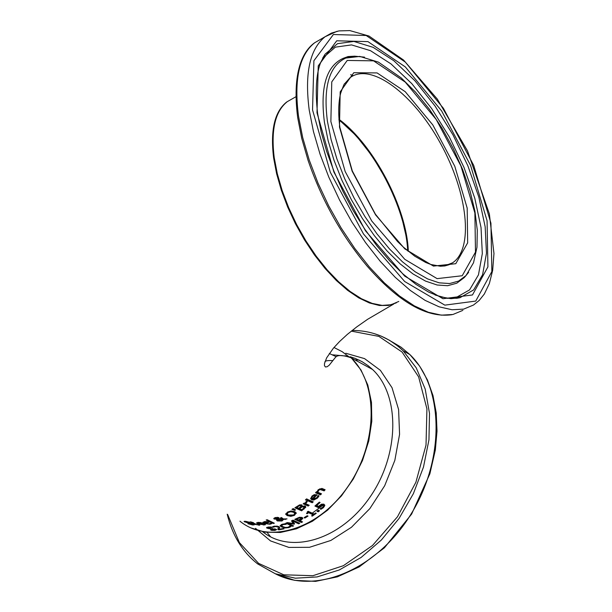 <?xml version="1.0" encoding="UTF-8"?>
<svg xmlns="http://www.w3.org/2000/svg" width="612" height="612" viewBox="0 0 612 612"><rect width="100%" height="100%" fill="white"/><g stroke="black" fill="none" stroke-linecap="round" stroke-linejoin="round"><path stroke-width="0.92" d="M319.579 502.261L316.641 504.885L316.725 505.512L318.5 506.323L321.468 504.189L323.893 504.158L324.788 505.558L323.465 507.639L320.986 509.276L320.038 508.832L322.715 507.256L323.473 506.04L322.799 505.168L321.392 505.137L321.3 504.502L318.248 506.981L315.356 505.657M323.381 505.451L322.715 504.533L321.3 504.502M324.788 505.558L324.704 504.954L323.381 507.011L320.665 508.541M321.392 505.137L318.332 507.608L318.248 506.981M318.332 507.608L314.905 506.04L319.319 502.138L320.099 502.49L316.725 505.512M323.434 505.787L323.388 505.405M320.986 509.276L320.895 508.649M264.751 524.889L257.728 523.933L256.619 523.122L258.027 522.403L260.49 522.533L263.428 523.558L258.907 523.926L262.9 524.698L264.522 524.178L265.455 524.637L264.751 524.889L264.675 524.262L264.216 524.369M262.334 523.046L261.676 523.107M258.126 523.52L256.719 522.702M258.891 523.818L258.295 523.589M261.707 523.352L257.767 523.053L257.683 522.434L257.759 523.061L258.249 523.589L261.707 523.352L261.63 522.801M265.149 522.923L265.203 523.337L269.173 523.887L270.779 523.153L271.713 523.612L269.93 524.247L264.032 523.451L262.923 522.617L264.308 521.654L266.755 521.592L269.219 522.311L265.203 523.337L262.969 522.174M268.752 522.097L267.949 522.25M271.047 523.291L270.206 523.566M266.572 521.998L264.055 522.426L263.979 521.807L264.078 522.617L264.545 523.008L267.972 522.434L266.518 521.569M267.972 522.434L267.857 521.799M253.896 524.323L252.894 524.339M245.397 521.661L244.502 521.248M252.825 523.841L252.901 524.415L248.449 522.878M248.495 523.199L244.012 521.523L245.634 521.317L249.704 522.311M249.711 522.35L246.498 521.745L245.741 522.082L253.62 524.163L254.263 524.851L252.58 524.974L247.99 523.734L252.901 524.415M273.266 523.482L266.166 520.009L267.253 519.756L274.344 523.222L273.266 523.482L273.182 522.878L266.962 519.825M252.106 522.296L251.578 522.273M253.437 522.916L252.871 522.625M253.445 522.985L257.04 524.729L259.848 525.18L255.173 524.408L250.874 522.556L251.624 522.587L250.147 521.822L253.406 522.633M251.624 522.587L251.547 522.005M252.335 522.962L252.259 522.38M291.067 510.989L294.655 511.594L296.17 512.871L294.487 515.327L290.876 516.329L287.28 515.618L285.773 514.363L287.464 512.083L291.067 510.989M296.162 512.848L294.403 514.73L290.792 515.732L287.204 515.013L285.697 513.782M290.792 511.731L288.244 512.435L287.15 513.996L288.443 515.036L293.714 514.967L294.793 513.315L293.508 512.275L290.792 511.731L290.708 511.135L288.168 511.831L287.028 513.261M294.762 513.139L293.431 511.67L290.708 511.135M282.216 518.953L280.373 517.974L281.482 517.53L283.348 518.938L287.036 518.877L283.463 519.504L282.002 521.011L277.351 520.95L276.655 520.368L276.945 519.489L273.816 518.731L274.972 517.622L278.529 517.507L279.118 518.073L278.575 518.922L282.216 518.953L281.007 517.721M278.988 517.821L278.575 518.922M275.729 518.884L273.855 518.295M279.707 520.797L276.662 519.902M283.463 519.504L283.387 518.938L281.826 520.445M277.664 518.968L277.687 519.833M282.568 519.512L277.817 519.458L277.718 519.963L278.307 520.46L281.574 520.544L282.568 519.512L282.216 518.907M278.567 518.869L277.856 518.854M277.963 517.951L277.106 517.247M274.918 517.637L274.979 518.295M278.016 518.387L275.499 517.905L274.995 518.448L277.718 518.961L277.94 517.79M277.817 519.458L277.749 518.938M276.945 519.489L276.884 518.999M285.59 519.496L285.513 518.907M294.808 510.377L291.947 509.337L293.179 508.572L295.558 509.911L294.808 510.377L294.724 509.773L292.528 508.977M302.053 505.175L301.892 506.308L305.12 505.925L305.786 507.241L305.709 506.621L301.54 510.224L295.42 507.455M302.244 506.201L299.39 508.014L299.475 508.626L301.953 509.742L304.462 507.157L302.32 506.812L302.244 506.201L303.95 506.178L304.409 506.759M299.39 505.099L296.682 506.797L296.759 507.402L298.725 508.289L301.005 506.438L300.599 505.719L299.475 505.711L299.39 505.099L300.515 505.107L300.92 505.818M299.475 505.711L296.759 507.402M302.32 506.812L299.475 508.626M305.786 507.241L301.617 510.829L294.9 507.792L299.52 504.908L301.609 504.823L302.114 505.29L301.892 506.308M301.617 510.829L301.54 510.224M307.239 501.672L305.64 503.676L309.205 505.252L308.173 506.063L303.154 503.844L304.187 503.033L304.929 503.362L306.421 501.251L307.232 501.603M306.711 501.373L305.64 503.676M308.173 506.063L308.088 505.451L303.628 503.469M308.655 504.999L308.088 505.451M312.701 501.611L312.128 502.108L307.66 500.157M312.212 502.735L307.201 500.555L308.226 499.675L313.237 501.848L312.212 502.735L312.128 502.108M306.306 500.249L305.426 499.874L306.589 498.879L307.469 499.254L306.306 500.249L305.885 499.484M306.918 499.025L306.222 499.622M318.691 495.728L316.84 497.923L314.583 499.239L312.265 499.354L310.667 498.214M316.557 494.664L312.839 498.26L312.923 498.895L316.702 497.793L318.156 495.498L319.066 495.888L317.444 498.099L313.696 500.088L311.837 499.805L310.743 498.826L311.952 496.095L314.247 494.641L317.077 494.886L312.923 498.895M315.455 495.598L314.109 495.513L312.587 496.439L311.776 497.74L312.281 498.619L315.455 495.598L315.364 494.947L314.017 494.863L312.495 495.797L311.776 497.786M311.776 497.74L311.692 497.097M314.109 495.513L314.017 494.863M271.59 530.367L270.466 529.831L274.115 530.053L275.278 529.579L267.13 528.202L266.549 527.781L268.125 527.07L271.147 526.993L272.218 527.506L268.982 527.437L268.247 528.095L276.616 529.594L274.964 530.413L271.59 530.367L271.537 529.969M270.948 528.952L270.894 528.516M268.913 528.76L268.859 528.317M267.98 527.927L266.717 527.383M276.433 529.372L275.262 529.747M267.857 527.1L267.918 527.766M320.994 493.586L320.405 494.205L315.945 492.331M324.635 489.539L324.054 490.212L319.915 488.804L318.623 489.684L317.781 492.247L321.499 493.808L320.497 494.863L320.405 494.205M320.497 494.863L315.517 492.775L316.519 491.727L317.07 491.956L318.179 489.738L321.912 488.422L325.133 489.745L324.146 490.885L320.007 489.478L318.714 490.35L317.781 492.247M324.146 490.885L324.054 490.212M286.209 524.27L282.782 524.675L281.642 525.792L282.859 526.725L285.674 527.467L288.198 527.23L289.958 525.968L291.021 526.465L288.956 527.598L285.337 527.972L281.673 527.024L280.25 525.945L282.025 524.308L285.223 523.727L286.194 524.193M284.503 527.284L280.212 525.417M290.279 527.024L290.195 526.427L288.879 527.001L288.956 527.598M281.589 525.555L281.528 525.111M282.209 524.255L281.512 524.951M279.577 527.46L279.041 528.707L279.63 527.223L279.653 528.072M274 526.259L273.189 526.496M278.307 527.36L277.343 526.113M279.11 529.189L278.1 528.944M278.735 529.242L278.82 529.862L277.863 529.411L278.315 527.376L277.634 526.817L275.04 526.58L273.556 527.215L273.48 526.595M274.031 526.894L273.947 526.282M273.556 527.215L273.419 526.603M273.495 527.223L272.539 526.756L274.337 526.19L278.751 526.534L279.638 527.238M278.82 529.862L284.121 528.822L283.341 528.462L279.126 529.319M300.064 520.743L302.55 521.914L301.441 522.472L294.755 519.343L299.452 517.278L302.037 517.454L302.795 518.563L300.064 520.743L299.979 520.146L302.703 518.004M301.441 522.472L301.364 521.875L295.328 519.053M301.9 521.608L301.364 521.875M296.636 519.144L299.306 520.391L301.433 518.854L300.913 518.127L299.291 517.981L296.636 519.144L296.552 518.548L299.214 517.385L300.836 517.53L301.356 518.249M293.202 523.497L291.503 520.866L293.056 520.162L299.75 523.298L298.633 523.811L292.865 521.11L294.602 523.91L293.921 524.193L287.808 523.206L293.576 525.922L292.528 526.305L285.827 523.153L287.357 522.579L293.202 523.497L291.74 520.766M292.834 525.57L286.493 522.908M294.288 523.413L293.11 523.482M299.069 522.977L298.557 523.214L292.788 520.514L292.865 521.11M287.808 523.206L287.732 522.64M292.528 526.305L292.452 525.708M293.921 524.193L293.837 523.597M298.633 523.811L298.557 523.214M304.898 518.043L304.087 517.66L307.216 515.732L308.027 516.107L304.898 518.043L304.615 517.347M307.431 515.832L304.814 517.438M313.084 514.791L308.616 512.718L307.125 513.743L306.513 513.46L307.599 512.183L307.278 511.869L308.134 511.265L314.14 514.049L315.585 512.986L316.266 513.307L312.273 516.138L311.592 515.817L313.084 514.791L313 514.187L308.532 512.114L306.995 513.108M315.708 513.047L312.089 515.48M308.616 512.718L308.532 512.114M307.125 513.743L307.048 513.131M312.273 516.138L312.189 515.534M318.202 511.823L316.932 511.234L318.232 510.201L319.502 510.791L318.202 511.823L317.391 510.867M318.967 510.538L318.118 511.211M286.768 101.944C274.612 111.514 270.229 130.18 273.625 157.95L276.616 173.716L281.336 190.233L287.671 207.055L295.443 223.732L304.455 239.828L314.446 254.906L325.163 268.569L336.317 280.472L347.593 290.31L358.716 297.86L369.396 302.948L379.371 305.487L388.406 305.449L396.278 302.871M393.746 304.026L367.659 319.273L356.72 326.923L347.325 334.404L339.538 341.557L333.402 348.182L326.693 357.783L324.521 363.383L324.452 365.647L325.423 366.971L327.129 366.749L329.141 365.265L335.368 357.462C337.327 354.815 342.544 354.914 351.013 357.76C378.744 383.678 377.826 443.432 348.121 486.272C318.783 529.426 268.706 544.726 239.95 521.194M274.115 158.24C280.541 212.035 325.852 283.088 363.62 299.865M333.991 347.494L342.207 351.693L349.628 357.362M339.01 120.105C373.55 146.077 405.886 207.858 407.691 250.843M297.348 520.001L297.96 519.764M301.295 518.372L302.542 517.798M338.956 119.516C373.756 145.679 406.33 207.912 408.143 251.218M281.229 524.599L281.757 524.538M312.717 512.818L323.266 504.969M336.263 356.704L329.31 353.514M319.762 506.162L319.678 505.535M322.799 505.168L322.715 504.533M323.465 507.639L323.381 507.011M258.669 522.77L258.624 522.38M263.665 525.073L263.604 524.599M257.728 523.933L257.644 523.291M264.032 523.451L263.948 522.832M269.93 524.247L269.861 523.711M271.009 523.948L270.932 523.337M264.95 522.021L264.897 521.577M244.601 521.937L244.517 521.256M252.542 524.163L252.481 523.704M258.761 525.272L258.708 524.866M255.173 524.408L255.097 523.834M296.254 513.376L296.193 512.925M294.487 515.327L294.403 514.73M290.876 516.329L290.792 515.732M287.28 515.618L287.204 515.013M288.244 512.435L288.168 511.831M287.089 513.736L287.013 513.139M293.508 512.275L293.431 511.67M275.499 517.905L275.446 517.469M277.504 517.966L277.42 517.362M274.291 519.137L274.214 518.532M277.351 520.95L277.274 520.345M282.002 521.011L281.925 520.407M300.599 505.719L300.515 505.107M297.807 506.682L297.73 506.078M304.026 506.79L303.95 506.178M300.714 507.761L300.63 507.149M303.973 509.207L303.896 508.595M306.65 502.115L306.566 501.496M312.587 496.439L312.495 495.797M318.439 496.921L318.347 496.278M317.444 498.099L317.36 497.449M311.837 499.805L311.753 499.17M274.964 530.413L274.903 529.931M274.926 529.319L274.842 528.714M272.822 528.952L272.768 528.508M267.13 528.202L267.054 527.575M268.982 527.437L268.928 527.009M318.714 490.35L318.623 489.684M320.007 489.478L319.915 488.804M321.315 489.715L321.216 489.042M285.337 527.972L285.261 527.422M281.673 527.024L281.597 526.419M284.687 524.323L284.618 523.796M282.782 524.675L282.713 524.124M275.04 526.58L274.972 526.091M276.364 526.504L276.303 526.022M277.634 526.817L277.557 526.205M302.795 518.563L302.726 518.043M301.005 520.254L300.92 519.657M299.291 517.981L299.214 517.385M297.554 518.662L297.478 518.066M300.913 518.127L300.836 517.53M250.912 527.904L265.019 532.157L280.395 532.478L296.415 528.814L312.388 521.279L327.627 510.14L341.458 495.873L353.262 479.081L362.503 460.492L368.768 440.938L371.798 421.27L371.469 402.375L367.812 385.047L361.019 370.046L351.418 357.982L372.578 369.51C400.233 395.276 399.559 454.349 370.229 496.76C341.267 539.486 291.519 554.801 262.632 531.729M332.5 354.815L348.412 356.291M350.041 356.704L355.35 358.464L362.052 361.661L368.271 365.8L372.578 369.51M267.138 532.44L270.642 536.869M359.206 360.07L354.937 359.894M391.275 341.404L401.082 347.203L409.948 354.623C444.09 387.404 445.146 459.52 410.836 514.409C376.9 569.565 315.792 595.139 275.339 573.773M227.197 514.21C232.392 535.492 242.551 552.062 257.675 563.912L275.285 573.75L295.374 578.195L317.054 576.94L339.323 569.94L361.118 557.448L381.383 539.998L399.101 518.395L413.375 493.67L423.489 467.048L428.951 439.852L429.509 413.414L425.187 389.033L416.244 367.85L403.178 350.829L397.639 345.91L389.637 340.371L381.001 336.034L374.169 333.594M351.296 331.123L378.889 336.401L402.069 352.03L418.631 376.862L426.924 408.831L426.021 445.077L415.9 482.233L397.471 516.788L372.501 545.483L343.393 565.695L312.893 575.701L283.777 574.806L258.585 563.354L239.376 542.592L227.633 514.462M255.502 528.324L270.512 540.909L288.91 547.419L309.488 547.304L330.84 540.457L351.464 527.261L369.862 508.587L384.68 485.744L394.832 460.385L399.575 434.352L398.596 409.527L392.017 387.687L380.381 370.337L364.576 358.624L345.757 353.246M350.492 357.11L351.334 357.071M343.967 355.939L345.451 355.756M408.326 251.364C406.865 208.072 373.932 145.136 338.941 119.279M448.504 264.897L452.543 262.823L449.032 264.744L444.932 265.922L440.395 266.243L430.94 264.506L425.753 262.487L414.768 256.191L403.3 247.057L397.517 241.511L375.393 214.162L352.313 170.97L339.889 127.472C338.13 114.039 338.375 102.671 340.616 93.368C343.11 86.369 344.48 83.125 344.732 83.637L350.118 77.632C371.025 61.996 413.643 94.126 440.541 143.522C467.79 192.696 473.994 248.847 452.543 262.823L444.243 266.029M398.779 301.448L391.091 304.738L382.156 305.403L372.18 303.391L361.424 298.725L350.148 291.473L338.658 281.811L327.259 269.969L316.266 256.244L305.985 241.006L296.705 224.673L288.688 207.697L282.155 190.539L277.297 173.693L274.222 157.613C270.825 129.843 275.209 111.177 287.357 101.607L292.337 98.784M339.476 127.028L352.137 171.184L375.607 214.911L404.792 248.847L433.449 266.098L455.779 263.703L467.66 242.857L467.193 208.134L454.785 166.257L432.806 124.925L405.228 91.685L377.084 72.92L353.782 72.721L340.188 91.854L339.476 127.028M330.87 121.566L331.765 81.878L347.218 60.443L373.557 60.848L405.259 82.107L436.241 119.531L460.913 165.967L474.889 213.014L475.486 252.129L462.213 275.744L437.106 278.636L404.762 259.304L371.736 220.993L345.168 171.521L330.87 121.566M312.548 109.938L313.902 60.718L333.379 34.517L366.167 35.496L405.312 62.08L443.386 108.278L473.68 165.355L490.931 223.204L491.864 271.537L475.738 301.073L444.84 305.143L404.693 281.52L363.49 233.968L330.296 172.232L312.548 109.938M309.213 110.045L313.443 131.526L320.03 154.109L328.82 177.166L339.561 200.04L351.946 222.087L365.616 242.681L380.182 261.255L395.23 277.32L410.346 290.463L425.111 300.37L439.133 306.834L452.077 309.756L463.621 309.129L473.504 305.028L479.219 300.438L484.306 294.051L489.355 283.586L492.668 270.328L493.968 253.529L489.363 213.886L467.507 150.919L437.328 99.098L403.545 60.045L369.028 36.054L349.88 30.6L338.979 30.898L331.436 33.102L325.079 36.743C309.771 49.075 304.485 73.509 309.213 110.045M337.166 31.25L325.079 36.743L314.622 42.786L321.155 39.015M462.863 310.361L452.934 314.484L441.344 315.149L428.362 312.273L414.301 305.855L399.506 296.001L384.374 282.92L369.319 266.916L354.746 248.403L341.083 227.871L328.713 205.892L317.995 183.072L309.244 160.069L302.688 137.524L298.503 116.081C293.852 79.591 299.222 55.156 314.622 42.786C305.931 49.006 291.197 66.601 297.684 117.58L301.731 138.366L308.012 160.176C321.683 200.048 341.412 235.391 367.2 266.205C398.756 302.16 427 318.324 451.939 314.69M317.001 112.761L333.915 172.064L365.494 230.816L404.708 276.127L442.966 298.725L472.472 294.961L487.917 266.863L487.068 220.756L470.613 165.5L441.673 110.986L405.297 66.899L367.95 41.616L336.722 40.79L318.24 65.851L317.001 112.761M297.73 117.672L301.747 138.404L308.012 160.176M350.622 74.679L353.292 75.697M364.538 57.153L354.616 56.174L345.818 58.056C329.187 65.767 323.06 86.85 327.42 121.321L331.13 139.704L336.944 159.028L344.694 178.704L354.134 198.112L364.989 216.663L376.9 233.784L389.515 248.969L402.428 261.775L415.265 271.843L427.635 278.919L439.187 282.836L449.613 283.54L458.633 281.069L466.023 275.538L468.631 272.294M352.374 56.488L343.034 58.408C326.242 66.18 320.03 87.447 324.414 122.209L328.147 140.745L333.999 160.229L341.81 180.066L351.334 199.634L362.281 218.339L374.299 235.597L387.021 250.905L400.057 263.803L413.008 273.947L425.485 281.069L437.152 285.008L447.67 285.705L456.774 283.195L464.233 277.611L465.816 275.752M320.275 63.487L325.133 54.139L337.526 43.674L353.897 41.432L373.098 47.323L393.86 60.756L414.905 80.738L435.002 105.96L452.995 134.892L467.882 165.852L478.821 197.064L485.155 226.754L486.479 253.177L482.6 274.704L473.634 289.92L460.01 297.692L456.843 298.281L446.485 298.098L435.04 294.992M447.494 298.365L456.116 297.539L469.588 289.874L478.454 274.872L482.317 253.643L481.04 227.58L474.805 198.296L464.026 167.504L449.338 136.966L431.582 108.439L411.746 83.576L390.969 63.893L370.474 50.674L351.525 44.898L335.361 47.139L322.646 58.194M323.335 505.114L323.419 505.742M245.351 521.286L245.412 521.784M285.697 513.805L285.773 514.363M294.785 513.315L294.709 512.711M301.043 506.078L300.966 505.497M304.462 507.157L304.378 506.537M310.667 498.237L310.743 498.826M275.193 528.959L275.278 529.579M280.189 525.494L280.242 525.945M278.238 526.771L278.315 527.376M301.41 518.548L301.334 517.943M307.53 511.693L307.599 512.183M324.934 361.807C325.133 360.789 327.764 360.399 332.836 360.621M300.966 518.792L298.916 519.649M352.168 330.426C371.958 330.495 388.957 337.296 403.178 350.829L409.948 354.623L419.694 366.213L427.451 379.998L433.013 395.658L436.226 412.832L437.014 431.108L435.331 450.057L429.869 473.803L411.608 514.103L384.39 547.817L359.198 566.888L337.411 576.841L315.555 581.369L294.617 580.329L275.515 573.834M408.005 251.104L406.598 238.206L401.786 217.398L396.905 203.023L387.335 181.496L372.456 156.381L356.207 135.749L338.972 119.684M295.925 96.75L287.357 101.607C274.949 111.438 270.481 130.264 273.962 158.087L276.739 172.905L281.053 188.397L286.806 204.209L293.867 219.96L302.076 235.276L311.217 249.788L321.086 263.16L331.436 275.086L342.024 285.299L352.611 293.576L362.954 299.765L372.83 303.743L382.056 305.449L390.441 304.883M465.984 275.576L464.233 277.611L466.023 275.538L473.535 262.732L476.97 247.263L477.299 230.242L474.927 211.186L469.985 190.73L462.649 169.562L453.178 148.402L441.902 127.977L429.203 108.99L415.502 92.114L401.273 77.954L378.4 62.118L359.795 56.419L343.034 58.408L348.052 56.556L354.44 56.182M322.7 58.125L325.133 54.139L320.619 62.585C316.159 74.121 315.142 91.05 317.582 113.373L321.162 131.917L326.678 151.409L333.984 171.368L342.919 191.288L353.254 210.689L364.729 229.087L377.053 246.032L389.928 261.117L403.025 274L416.015 284.389L428.568 292.046L440.342 296.828L450.96 298.671L460.01 297.692L456.116 297.539"/></g></svg>
